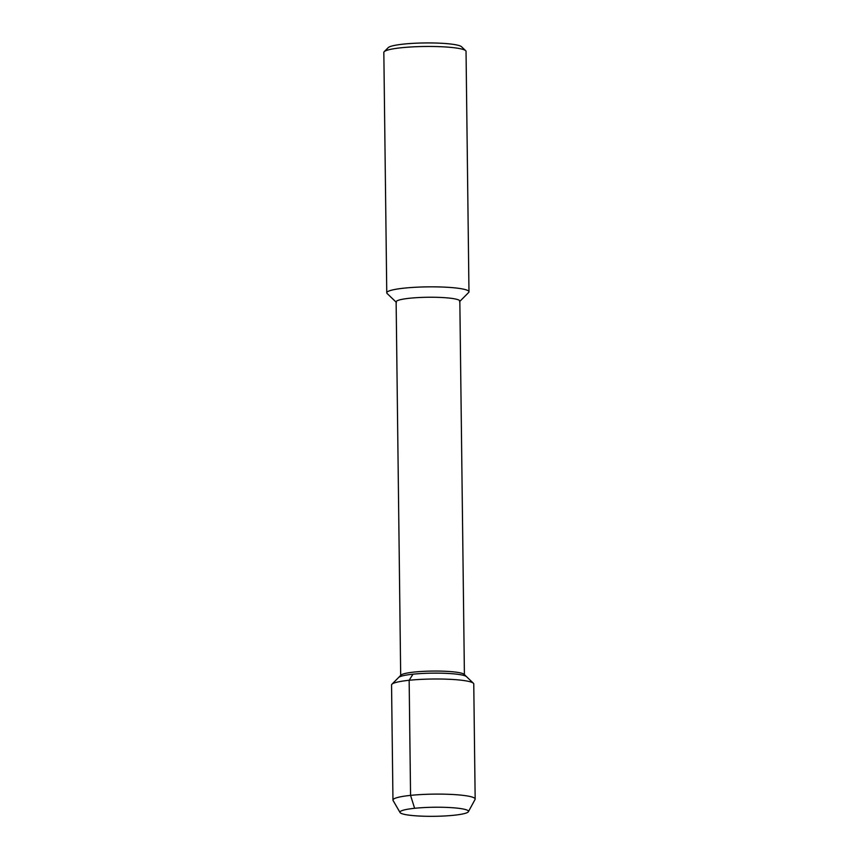 <?xml version="1.0" encoding="UTF-8"?>
<svg xmlns="http://www.w3.org/2000/svg" width="859" height="859" viewBox="0 0 859 859"><rect width="100%" height="100%" fill="white"/><g stroke="black" fill="none" stroke-linecap="round" stroke-linejoin="round"><path stroke-width="1.29" d="M453.82 815.266A34.274 4.531 179.3 0 0 468.488 811.358A34.274 4.531 179.3 0 0 434.16 807.245A34.274 4.531 179.3 0 0 399.95 812.195A34.274 4.531 179.3 0 0 418.387 815.986A34.274 4.531 179.3 0 0 453.82 815.266A34.274 4.531 179.3 0 0 468.391 811.701A34.274 4.531 179.3 0 0 468.488 811.358A34.274 4.531 179.3 0 0 434.16 807.245A34.274 4.531 179.3 0 0 399.95 812.195A34.274 4.531 179.3 0 0 400.047 812.528A34.274 4.531 179.3 0 0 419.525 816.05A34.274 4.531 179.3 0 0 453.82 815.266M464.408 674.895L459.833 301.079A31.858 4.209 179.3 0 0 427.932 297.257A31.858 4.209 179.3 0 0 396.128 301.863L400.691 675.679M468.391 811.701L475.059 799.461A41.103 5.433 179.3 0 0 475.167 799.053L473.76 683.957A41.103 5.433 179.3 0 0 473.384 683.238L466.534 676.656A34.274 4.531 179.3 0 0 432.528 673.145A34.274 4.531 179.3 0 0 398.608 677.493A34.274 4.531 179.3 0 1 432.528 673.145A34.274 4.531 179.3 0 1 466.534 676.667L464.118 674.336A31.858 4.209 179.3 0 0 432.496 671.072A31.858 4.209 179.3 0 0 400.97 675.11L391.919 684.226A41.103 5.433 179.3 0 0 391.554 684.956L392.96 800.062A41.103 5.433 179.3 0 0 393.078 800.459L400.047 812.528M459.554 301.649L468.617 292.532A41.103 5.433 179.3 0 0 468.971 291.802A41.103 5.433 179.3 0 0 427.803 286.863A41.103 5.433 179.3 0 0 386.765 292.801A41.103 5.433 179.3 0 0 387.141 293.52L396.418 302.422M468.971 291.802L466.04 51.411A41.103 5.433 179.3 0 0 465.664 50.692L461.541 46.74A37.001 4.896 179.3 0 0 424.818 42.95A37.001 4.896 179.3 0 0 388.214 47.642L384.188 51.69A41.103 5.433 179.3 0 0 383.833 52.42L386.765 292.801M465.664 50.692A41.103 5.433 179.3 0 0 424.872 46.483A41.103 5.433 179.3 0 0 384.188 51.69M475.167 799.053A41.103 5.433 179.3 0 0 434.01 794.124A41.103 5.433 179.3 0 0 392.96 800.062M473.384 683.238A41.103 5.433 179.3 0 0 432.592 679.018A41.103 5.433 179.3 0 0 391.919 684.226M412.975 674.197L409.152 680.274L410.559 795.38L414.618 808.298"/></g></svg>
